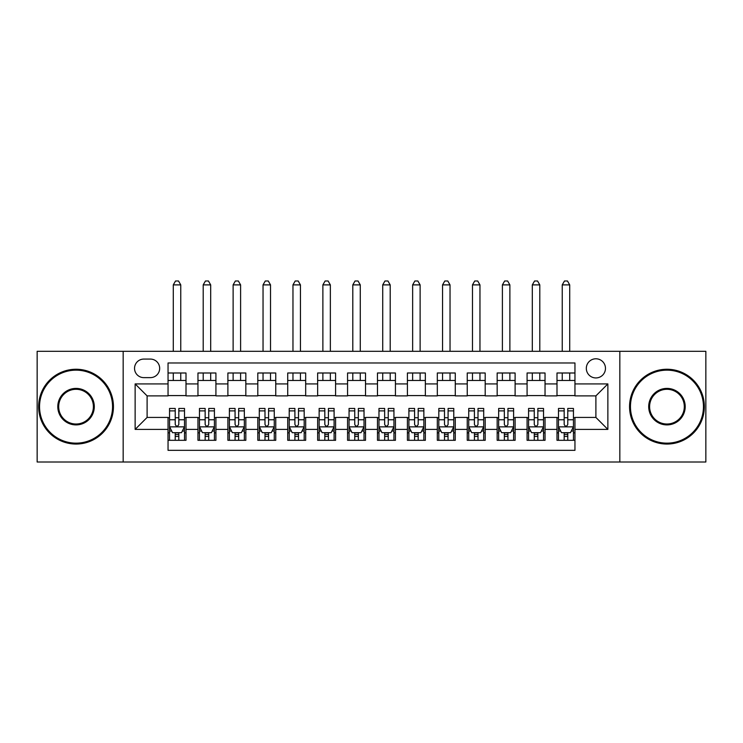 <?xml version="1.0" encoding="UTF-8"?>
<svg xmlns="http://www.w3.org/2000/svg" width="743" height="743" viewBox="0 0 743 743"><rect width="100%" height="100%" fill="white"/><g stroke="black" fill="none" stroke-linecap="round" stroke-linejoin="round"><path stroke-width="1.11" d="M595.895 358.785A9.575 9.575 0 0 0 586.32 368.361A9.575 9.575 0 0 0 595.895 377.936A9.575 9.575 0 0 0 605.471 368.361A9.575 9.575 0 0 0 595.895 358.785M619.829 462.007L705.85 462.007L705.85 351.309L619.829 351.309L619.829 462.007L123.171 462.007L123.171 351.309L37.15 351.309L37.15 462.007L123.171 462.007M574.952 372.995L556.999 372.995L556.999 383.917L545.037 383.917L545.037 395.889L556.999 395.889L556.999 383.917M545.037 383.917L545.037 372.995L527.084 372.995L527.084 383.917L515.113 383.917L515.113 395.889L527.084 395.889L527.084 383.917M515.113 383.917L515.113 372.995L497.16 372.995L497.16 383.917L485.198 383.917L485.198 395.889L497.16 395.889L497.16 383.917M485.198 383.917L485.198 372.995L467.245 372.995L467.245 383.917L455.273 383.917L455.273 395.889L467.245 395.889L467.245 383.917M455.273 383.917L455.273 372.995L437.321 372.995L437.321 383.917L425.358 383.917L425.358 395.889L437.321 395.889L437.321 383.917M425.358 383.917L425.358 372.995L407.405 372.995L407.405 383.917L395.434 383.917L395.434 395.889L407.405 395.889L407.405 383.917M395.434 383.917L395.434 372.995L377.481 372.995L377.481 383.917L365.519 383.917L365.519 395.889L377.481 395.889L377.481 383.917M365.519 383.917L365.519 372.995L347.566 372.995L347.566 383.917L335.595 383.917L335.595 395.889L347.566 395.889L347.566 383.917M335.595 383.917L335.595 372.995L317.642 372.995L317.642 383.917L305.679 383.917L305.679 395.889L317.642 395.889L317.642 383.917M305.679 383.917L305.679 372.995L287.727 372.995L287.727 383.917L275.755 383.917L275.755 395.889L287.727 395.889L287.727 383.917M275.755 383.917L275.755 372.995L257.802 372.995L257.802 383.917L245.84 383.917L245.84 395.889L257.802 395.889L257.802 383.917M245.84 383.917L245.84 372.995L227.887 372.995L227.887 383.917L215.916 383.917L215.916 395.889L227.887 395.889L227.887 383.917M215.916 383.917L215.916 372.995L197.963 372.995L197.963 395.889L186.001 395.889L186.001 372.995L168.048 372.995M168.048 440.311L186.001 440.311L186.001 417.427L197.963 417.427L197.963 440.311L215.916 440.311L215.916 417.427L227.887 417.427L227.887 429.398L215.916 429.398M227.887 429.398L227.887 440.311L245.84 440.311L245.84 417.427L257.802 417.427L257.802 429.398L245.84 429.398M257.802 429.398L257.802 440.311L275.755 440.311L275.755 417.427L287.727 417.427L287.727 429.398L275.755 429.398M287.727 429.398L287.727 440.311L305.679 440.311L305.679 417.427L317.642 417.427L317.642 429.398L305.679 429.398M317.642 429.398L317.642 440.311L335.595 440.311L335.595 417.427L347.566 417.427L347.566 429.398L335.595 429.398M347.566 429.398L347.566 440.311L365.519 440.311L365.519 417.427L377.481 417.427L377.481 429.398L365.519 429.398M377.481 429.398L377.481 440.311L395.434 440.311L395.434 417.427L407.405 417.427L407.405 429.398L395.434 429.398M407.405 429.398L407.405 440.311L425.358 440.311L425.358 417.427L437.321 417.427L437.321 429.398L425.358 429.398M437.321 429.398L437.321 440.311L455.273 440.311L455.273 417.427L467.245 417.427L467.245 429.398L455.273 429.398M467.245 429.398L467.245 440.311L485.198 440.311L485.198 417.427L497.16 417.427L497.16 429.398L485.198 429.398M497.16 429.398L497.16 440.311L515.113 440.311L515.113 417.427L527.084 417.427L527.084 429.398L515.113 429.398M527.084 429.398L527.084 440.311L545.037 440.311L545.037 417.427L556.999 417.427L556.999 429.398L545.037 429.398M143.817 377.63L150.392 377.63A9.278 9.278 0 0 0 159.671 368.361A9.278 9.278 0 0 0 150.392 359.083L143.817 359.083A9.278 9.278 0 0 0 134.539 368.361A9.278 9.278 0 0 0 143.817 377.63M619.829 351.309L123.171 351.309M574.952 383.917L574.952 362.974L168.048 362.974L168.048 395.889L147.105 395.889L147.105 417.427L168.048 417.427L168.048 450.342L574.952 450.342L574.952 417.427L595.895 417.427L595.895 395.889L574.952 395.889L574.952 383.917L607.867 383.917L607.867 429.398L574.952 429.398M168.048 429.398L135.133 429.398L135.133 383.917L168.048 383.917M556.999 429.398L556.999 440.311L574.952 440.311M168.048 380.472L186.001 380.472M168.048 395.582L186.001 395.582M168.048 417.724L169.543 417.724M175.227 417.724L178.822 417.724M184.505 417.724L186.001 417.724M168.048 432.835L169.543 432.835M175.227 432.835L178.822 432.835M184.505 432.835L186.001 432.835M197.963 395.582L215.916 395.582M197.963 380.472L215.916 380.472M197.963 417.724L199.468 417.724M205.152 417.724L208.737 417.724M214.421 417.724L215.916 417.724M197.963 432.835L199.468 432.835M205.152 432.835L208.737 432.835M214.421 432.835L215.916 432.835M227.887 417.724L229.383 417.724M235.067 417.724L238.661 417.724M244.345 417.724L245.84 417.724M227.887 432.835L229.383 432.835M235.067 432.835L238.661 432.835M244.345 432.835L245.84 432.835M227.887 380.472L245.84 380.472M227.887 395.582L245.84 395.582M257.802 417.724L259.298 417.724M264.991 417.724L268.576 417.724M274.26 417.724L275.755 417.724M257.802 432.835L259.298 432.835M264.991 432.835L268.576 432.835M274.26 432.835L275.755 432.835M257.802 380.472L275.755 380.472M257.802 395.582L275.755 395.582M287.727 417.724L289.222 417.724M294.906 417.724L298.5 417.724M304.184 417.724L305.679 417.724M287.727 432.835L289.222 432.835M294.906 432.835L298.5 432.835M304.184 432.835L305.679 432.835M287.727 380.472L305.679 380.472M287.727 395.582L305.679 395.582M317.642 417.724L319.137 417.724M324.821 417.724L328.415 417.724M334.099 417.724L335.595 417.724M317.642 432.835L319.137 432.835M324.821 432.835L328.415 432.835M334.099 432.835L335.595 432.835M317.642 380.472L335.595 380.472M317.642 395.582L335.595 395.582M347.566 417.724L349.061 417.724M354.745 417.724L358.34 417.724M364.024 417.724L365.519 417.724M347.566 432.835L349.061 432.835M354.745 432.835L358.34 432.835M364.024 432.835L365.519 432.835M347.566 380.472L365.519 380.472M347.566 395.582L365.519 395.582M377.481 417.724L378.976 417.724M384.66 417.724L388.255 417.724M393.939 417.724L395.434 417.724M377.481 432.835L378.976 432.835M384.66 432.835L388.255 432.835M393.939 432.835L395.434 432.835M377.481 380.472L395.434 380.472M377.481 395.582L395.434 395.582M407.405 417.724L408.901 417.724M414.585 417.724L418.179 417.724M423.863 417.724L425.358 417.724M407.405 432.835L408.901 432.835M414.585 432.835L418.179 432.835M423.863 432.835L425.358 432.835M407.405 380.472L425.358 380.472M407.405 395.582L425.358 395.582M437.321 417.724L438.816 417.724M444.5 417.724L448.094 417.724M453.778 417.724L455.273 417.724M437.321 432.835L438.816 432.835M444.5 432.835L448.094 432.835M453.778 432.835L455.273 432.835M437.321 380.472L455.273 380.472M437.321 395.582L455.273 395.582M467.245 417.724L468.74 417.724M474.424 417.724L478.009 417.724M483.702 417.724L485.198 417.724M467.245 432.835L468.74 432.835M474.424 432.835L478.009 432.835M483.702 432.835L485.198 432.835M467.245 380.472L485.198 380.472M467.245 395.582L485.198 395.582M497.16 417.724L498.655 417.724M504.339 417.724L507.933 417.724M513.617 417.724L515.113 417.724M497.16 432.835L498.655 432.835M504.339 432.835L507.933 432.835M513.617 432.835L515.113 432.835M497.16 380.472L515.113 380.472M497.16 395.582L515.113 395.582M527.084 417.724L528.579 417.724M534.263 417.724L537.848 417.724M543.532 417.724L545.037 417.724M527.084 432.835L528.579 432.835M534.263 432.835L537.848 432.835M543.532 432.835L545.037 432.835M527.084 380.472L545.037 380.472M527.084 395.582L545.037 395.582M556.999 417.724L558.495 417.724M564.178 417.724L567.773 417.724M573.457 417.724L574.952 417.724M556.999 432.835L558.495 432.835M564.178 432.835L567.773 432.835M573.457 432.835L574.952 432.835M556.999 380.472L574.952 380.472M556.999 395.582L574.952 395.582M147.105 395.889L135.133 383.917M147.105 417.427L135.133 429.398M607.867 383.917L595.895 395.889M607.867 429.398L595.895 417.427M175.227 436.429L178.822 436.429M169.543 410.888L175.227 410.888L175.227 408.455L169.543 408.455L169.543 426.705L172.534 432.686L181.515 432.686L184.505 426.705L184.505 408.455L178.822 408.455L178.822 410.888L184.505 410.888M184.505 426.705L184.505 440.311M169.543 426.705L169.543 440.311M178.822 432.686L178.822 440.311M175.227 440.311L175.227 432.686M175.227 410.888L175.227 424.457C176.425 426.761 177.623 426.761 178.822 424.457L178.822 410.888M180.763 380.472L180.763 372.995M180.763 351.309L180.763 284.885L173.286 284.885L173.286 351.309M173.286 380.472L173.286 372.995M173.286 284.885L175.524 280.993L178.515 280.993L180.763 284.885M76.046 370.153A36.5 36.5 0 0 0 39.546 406.653A36.5 36.5 0 0 0 76.046 443.153A36.5 36.5 0 0 0 112.546 406.653A36.5 36.5 0 0 0 76.046 370.153M76.046 444.054A37.401 37.401 0 0 1 38.645 406.653A37.401 37.401 0 0 1 76.046 369.252A37.401 37.401 0 0 1 113.447 406.653A37.401 37.401 0 0 1 76.046 444.054M76.046 388.403A18.25 18.25 0 0 1 94.296 406.653A18.25 18.25 0 0 1 76.046 424.903A18.25 18.25 0 0 1 57.796 406.653A18.25 18.25 0 0 1 76.046 388.403M76.046 424.012A17.349 17.349 0 0 0 93.395 406.653A17.349 17.349 0 0 0 76.046 389.304A17.349 17.349 0 0 0 58.688 406.653A17.349 17.349 0 0 0 76.046 424.012M666.954 370.153A36.5 36.5 0 0 0 630.454 406.653A36.5 36.5 0 0 0 666.954 443.153A36.5 36.5 0 0 0 703.454 406.653A36.5 36.5 0 0 0 666.954 370.153M666.954 444.054A37.401 37.401 0 0 1 629.553 406.653A37.401 37.401 0 0 1 666.954 369.252A37.401 37.401 0 0 1 704.355 406.653A37.401 37.401 0 0 1 666.954 444.054M666.954 388.403A18.25 18.25 0 0 1 685.204 406.653A18.25 18.25 0 0 1 666.954 424.903A18.25 18.25 0 0 1 648.704 406.653A18.25 18.25 0 0 1 666.954 388.403M666.954 424.012A17.349 17.349 0 0 0 684.312 406.653A17.349 17.349 0 0 0 666.954 389.304A17.349 17.349 0 0 0 649.605 406.653A17.349 17.349 0 0 0 666.954 424.012M205.152 436.429L208.737 436.429M199.468 410.888L205.152 410.888L205.152 408.455L199.468 408.455L199.468 426.705L202.458 432.686L211.43 432.686L214.421 426.705L214.421 408.455L208.737 408.455L208.737 410.888L214.421 410.888M214.421 426.705L214.421 440.311M199.468 426.705L199.468 440.311M208.737 432.686L208.737 440.311M205.152 440.311L205.152 432.686M205.152 410.888L205.152 424.457C206.34 426.761 207.538 426.761 208.737 424.457L208.737 410.888M210.687 380.472L210.687 372.995M210.687 351.309L210.687 284.885L203.201 284.885L203.201 351.309M203.201 380.472L203.201 372.995M203.201 284.885L205.449 280.993L208.439 280.993L210.687 284.885M235.067 436.429L238.661 436.429M229.383 410.888L235.067 410.888L235.067 408.455L229.383 408.455L229.383 426.705L232.373 432.686L241.354 432.686L244.345 426.705L244.345 408.455L238.661 408.455L238.661 410.888L244.345 410.888M244.345 426.705L244.345 440.311M229.383 426.705L229.383 440.311M238.661 432.686L238.661 440.311M235.067 440.311L235.067 432.686M235.067 410.888L235.067 424.457C236.265 426.761 237.463 426.761 238.661 424.457L238.661 410.888M240.602 380.472L240.602 372.995M240.602 351.309L240.602 284.885L233.126 284.885L233.126 351.309M233.126 380.472L233.126 372.995M233.126 284.885L235.364 280.993L238.354 280.993L240.602 284.885M264.991 436.429L268.576 436.429M259.298 410.888L264.991 410.888L264.991 408.455L259.298 408.455L259.298 426.705L262.298 432.686L271.269 432.686L274.26 426.705L274.26 408.455L268.576 408.455L268.576 410.888L274.26 410.888M274.26 426.705L274.26 440.311M259.298 426.705L259.298 440.311M268.576 432.686L268.576 440.311M264.991 440.311L264.991 432.686M264.991 410.888L264.991 424.457C266.18 426.761 267.378 426.761 268.576 424.457L268.576 410.888M270.526 380.472L270.526 372.995M270.526 351.309L270.526 284.885L263.041 284.885L263.041 351.309M263.041 380.472L263.041 372.995M263.041 284.885L265.288 280.993L268.279 280.993L270.526 284.885M294.906 436.429L298.5 436.429M289.222 410.888L294.906 410.888L294.906 408.455L289.222 408.455L289.222 426.705L292.213 432.686L301.194 432.686L304.184 426.705L304.184 408.455L298.5 408.455L298.5 410.888L304.184 410.888M304.184 426.705L304.184 440.311M289.222 426.705L289.222 440.311M298.5 432.686L298.5 440.311M294.906 440.311L294.906 432.686M294.906 410.888L294.906 424.457C296.104 426.761 297.302 426.761 298.5 424.457L298.5 410.888M300.441 380.472L300.441 372.995M300.441 351.309L300.441 284.885L292.965 284.885L292.965 351.309M292.965 380.472L292.965 372.995M292.965 284.885L295.203 280.993L298.194 280.993L300.441 284.885M324.821 436.429L328.415 436.429M319.137 410.888L324.821 410.888L324.821 408.455L319.137 408.455L319.137 426.705L322.137 432.686L331.109 432.686L334.099 426.705L334.099 408.455L328.415 408.455L328.415 410.888L334.099 410.888M334.099 426.705L334.099 440.311M319.137 426.705L319.137 440.311M328.415 432.686L328.415 440.311M324.821 440.311L324.821 432.686M324.821 410.888L324.821 424.457C326.019 426.761 327.217 426.761 328.415 424.457L328.415 410.888M330.356 380.472L330.356 372.995M330.356 351.309L330.356 284.885L322.88 284.885L322.88 351.309M322.88 380.472L322.88 372.995M322.88 284.885L325.128 280.993L328.118 280.993L330.356 284.885M354.745 436.429L358.34 436.429M349.061 410.888L354.745 410.888L354.745 408.455L349.061 408.455L349.061 426.705L352.052 432.686L361.024 432.686L364.024 426.705L364.024 408.455L358.34 408.455L358.34 410.888L364.024 410.888M364.024 426.705L364.024 440.311M349.061 426.705L349.061 440.311M358.34 432.686L358.34 440.311M354.745 440.311L354.745 432.686M354.745 410.888L354.745 424.457C355.943 426.761 357.142 426.761 358.34 424.457L358.34 410.888M360.281 380.472L360.281 372.995M360.281 351.309L360.281 284.885L352.804 284.885L352.804 351.309M352.804 380.472L352.804 372.995M352.804 284.885L355.043 280.993L358.033 280.993L360.281 284.885M384.66 436.429L388.255 436.429M378.976 410.888L384.66 410.888L384.66 408.455L378.976 408.455L378.976 426.705L381.976 432.686L390.948 432.686L393.939 426.705L393.939 408.455L388.255 408.455L388.255 410.888L393.939 410.888M393.939 426.705L393.939 440.311M378.976 426.705L378.976 440.311M388.255 432.686L388.255 440.311M384.66 440.311L384.66 432.686M384.66 410.888L384.66 424.457C385.858 426.761 387.057 426.761 388.255 424.457L388.255 410.888M390.196 380.472L390.196 372.995M390.196 351.309L390.196 284.885L382.719 284.885L382.719 351.309M382.719 380.472L382.719 372.995M382.719 284.885L384.967 280.993L387.957 280.993L390.196 284.885M414.585 436.429L418.179 436.429M408.901 410.888L414.585 410.888L414.585 408.455L408.901 408.455L408.901 426.705L411.891 432.686L420.863 432.686L423.863 426.705L423.863 408.455L418.179 408.455L418.179 410.888L423.863 410.888M423.863 426.705L423.863 440.311M408.901 426.705L408.901 440.311M418.179 432.686L418.179 440.311M414.585 440.311L414.585 432.686M414.585 410.888L414.585 424.457C415.783 426.761 416.972 426.761 418.179 424.457L418.179 410.888M420.12 380.472L420.12 372.995M420.12 351.309L420.12 284.885L412.644 284.885L412.644 351.309M412.644 380.472L412.644 372.995M412.644 284.885L414.882 280.993L417.872 280.993L420.12 284.885M444.5 436.429L448.094 436.429M438.816 410.888L444.5 410.888L444.5 408.455L438.816 408.455L438.816 426.705L441.806 432.686L450.787 432.686L453.778 426.705L453.778 408.455L448.094 408.455L448.094 410.888L453.778 410.888M453.778 426.705L453.778 440.311M438.816 426.705L438.816 440.311M448.094 432.686L448.094 440.311M444.5 440.311L444.5 432.686M444.5 410.888L444.5 424.457C445.698 426.761 446.896 426.761 448.094 424.457L448.094 410.888M450.035 380.472L450.035 372.995M450.035 351.309L450.035 284.885L442.559 284.885L442.559 351.309M442.559 380.472L442.559 372.995M442.559 284.885L444.806 280.993L447.797 280.993L450.035 284.885M474.424 436.429L478.009 436.429M468.74 410.888L474.424 410.888L474.424 408.455L468.74 408.455L468.74 426.705L471.731 432.686L480.702 432.686L483.702 426.705L483.702 408.455L478.009 408.455L478.009 410.888L483.702 410.888M483.702 426.705L483.702 440.311M468.74 426.705L468.74 440.311M478.009 432.686L478.009 440.311M474.424 440.311L474.424 432.686M474.424 410.888L474.424 424.457C475.622 426.761 476.811 426.761 478.009 424.457L478.009 410.888M479.959 380.472L479.959 372.995M479.959 351.309L479.959 284.885L472.474 284.885L472.474 351.309M472.474 380.472L472.474 372.995M472.474 284.885L474.721 280.993L477.712 280.993L479.959 284.885M504.339 436.429L507.933 436.429M498.655 410.888L504.339 410.888L504.339 408.455L498.655 408.455L498.655 426.705L501.646 432.686L510.627 432.686L513.617 426.705L513.617 408.455L507.933 408.455L507.933 410.888L513.617 410.888M513.617 426.705L513.617 440.311M498.655 426.705L498.655 440.311M507.933 432.686L507.933 440.311M504.339 440.311L504.339 432.686M504.339 410.888L504.339 424.457C505.537 426.761 506.735 426.761 507.933 424.457L507.933 410.888M509.874 380.472L509.874 372.995M509.874 351.309L509.874 284.885L502.398 284.885L502.398 351.309M502.398 380.472L502.398 372.995M502.398 284.885L504.646 280.993L507.636 280.993L509.874 284.885M534.263 436.429L537.848 436.429M528.579 410.888L534.263 410.888L534.263 408.455L528.579 408.455L528.579 426.705L531.57 432.686L540.542 432.686L543.532 426.705L543.532 408.455L537.848 408.455L537.848 410.888L543.532 410.888M543.532 426.705L543.532 440.311M528.579 426.705L528.579 440.311M537.848 432.686L537.848 440.311M534.263 440.311L534.263 432.686M534.263 410.888L534.263 424.457C535.462 426.761 536.65 426.761 537.848 424.457L537.848 410.888M539.799 380.472L539.799 372.995M539.799 351.309L539.799 284.885L532.313 284.885L532.313 351.309M532.313 380.472L532.313 372.995M532.313 284.885L534.561 280.993L537.551 280.993L539.799 284.885M564.178 436.429L567.773 436.429M558.495 410.888L564.178 410.888L564.178 408.455L558.495 408.455L558.495 426.705L561.485 432.686L570.466 432.686L573.457 426.705L573.457 408.455L567.773 408.455L567.773 410.888L573.457 410.888M573.457 426.705L573.457 440.311M558.495 426.705L558.495 440.311M567.773 432.686L567.773 440.311M564.178 440.311L564.178 432.686M564.178 410.888L564.178 424.457C565.377 426.761 566.575 426.761 567.773 424.457L567.773 410.888M569.714 380.472L569.714 372.995M569.714 351.309L569.714 284.885L562.237 284.885L562.237 351.309M562.237 380.472L562.237 372.995M562.237 284.885L564.485 280.993L567.476 280.993L569.714 284.885M197.963 429.398L186.001 429.398M197.963 383.917L186.001 383.917M169.618 426.853L184.431 426.853M184.505 431.042L182.332 431.042M171.717 431.042L169.543 431.042M178.822 419.767L184.505 419.767M169.543 419.767L175.227 419.767M175.227 434.525L178.822 434.525M199.542 426.853L214.346 426.853M214.421 431.042L212.257 431.042M201.632 431.042L199.468 431.042M208.737 419.767L214.421 419.767M199.468 419.767L205.152 419.767M205.152 434.525L208.737 434.525M229.457 426.853L244.271 426.853M244.345 431.042L242.172 431.042M231.556 431.042L229.383 431.042M238.661 419.767L244.345 419.767M229.383 419.767L235.067 419.767M235.067 434.525L238.661 434.525M259.381 426.853L274.186 426.853M274.26 431.042L272.096 431.042M261.471 431.042L259.298 431.042M268.576 419.767L274.26 419.767M259.298 419.767L264.991 419.767M264.991 434.525L268.576 434.525M289.296 426.853L304.11 426.853M304.184 431.042L302.011 431.042M291.386 431.042L289.222 431.042M298.5 419.767L304.184 419.767M289.222 419.767L294.906 419.767M294.906 434.525L298.5 434.525M319.211 426.853L334.025 426.853M334.099 431.042L331.935 431.042M321.31 431.042L319.137 431.042M328.415 419.767L334.099 419.767M319.137 419.767L324.821 419.767M324.821 434.525L328.415 434.525M349.136 426.853L363.949 426.853M364.024 431.042L361.85 431.042M351.225 431.042L349.061 431.042M358.34 419.767L364.024 419.767M349.061 419.767L354.745 419.767M354.745 434.525L358.34 434.525M379.051 426.853L393.864 426.853M393.939 431.042L391.775 431.042M381.15 431.042L378.976 431.042M388.255 419.767L393.939 419.767M378.976 419.767L384.66 419.767M384.66 434.525L388.255 434.525M408.975 426.853L423.789 426.853M423.863 431.042L421.69 431.042M411.065 431.042L408.901 431.042M418.179 419.767L423.863 419.767M408.901 419.767L414.585 419.767M414.585 434.525L418.179 434.525M438.89 426.853L453.704 426.853M453.778 431.042L451.614 431.042M440.989 431.042L438.816 431.042M448.094 419.767L453.778 419.767M438.816 419.767L444.5 419.767M444.5 434.525L448.094 434.525M468.814 426.853L483.619 426.853M483.702 431.042L481.529 431.042M470.904 431.042L468.74 431.042M478.009 419.767L483.702 419.767M468.74 419.767L474.424 419.767M474.424 434.525L478.009 434.525M498.729 426.853L513.543 426.853M513.617 431.042L511.444 431.042M500.828 431.042L498.655 431.042M507.933 419.767L513.617 419.767M498.655 419.767L504.339 419.767M504.339 434.525L507.933 434.525M528.654 426.853L543.458 426.853M543.532 431.042L541.368 431.042M530.743 431.042L528.579 431.042M537.848 419.767L543.532 419.767M528.579 419.767L534.263 419.767M534.263 434.525L537.848 434.525M558.569 426.853L573.382 426.853M573.457 431.042L571.283 431.042M560.668 431.042L558.495 431.042M567.773 419.767L573.457 419.767M558.495 419.767L564.178 419.767M564.178 434.525L567.773 434.525"/></g></svg>
